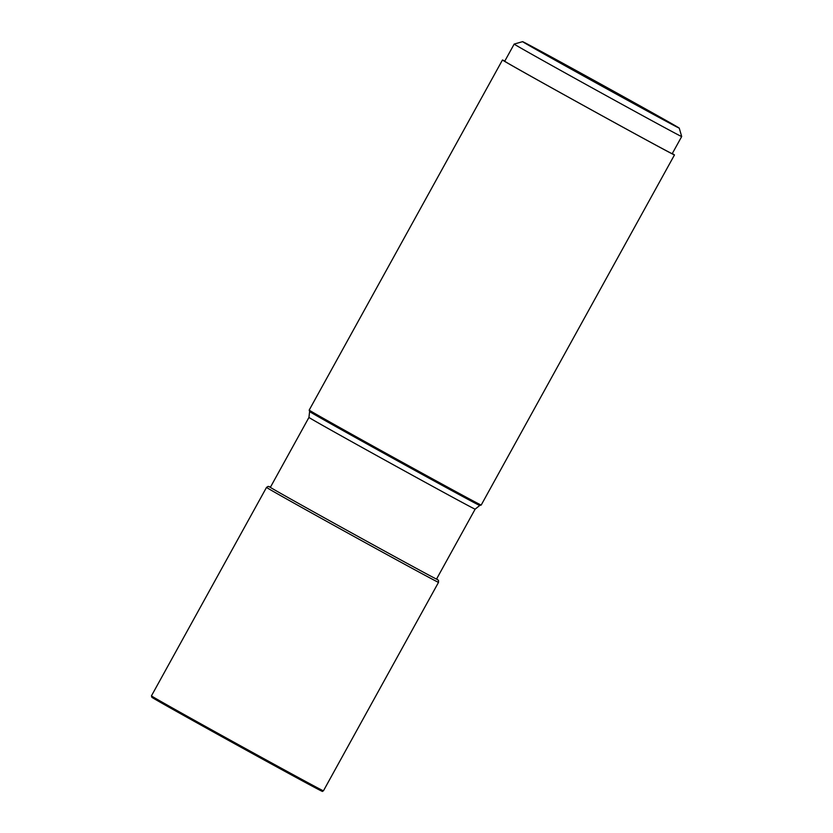 <?xml version="1.0" encoding="UTF-8"?>
<svg xmlns="http://www.w3.org/2000/svg" width="833" height="833" viewBox="0 0 833 833"><rect width="100%" height="100%" fill="white"/><g stroke="black" fill="none" stroke-linecap="round" stroke-linejoin="round"><path stroke-width="1.25" d="M309.189 410.096L309.605 411.544A97.18 0.677 -151.1 0 0 375.808 448.841A97.18 0.677 -151.1 0 0 375.87 448.872A97.18 0.677 -151.1 0 0 479.756 505.464L481.193 505.048A98.242 0.687 -151.1 0 1 481.193 505.048A98.242 0.687 -151.1 0 1 376.11 447.8A98.242 0.687 -151.1 0 1 309.189 410.096L502.466 59.986A98.242 0.687 28.9 0 0 569.376 97.69A98.242 0.687 28.9 0 0 674.47 154.938A98.242 0.687 28.9 0 0 672.283 153.564M504.798 61.101A98.242 0.687 28.9 0 0 502.466 59.986M672.21 153.699A95.66 0.666 -151.1 0 1 670.128 152.71A95.66 0.666 -151.1 0 1 578.956 102.969A95.66 0.666 -151.1 0 1 504.715 61.236L514.19 44.076A95.66 0.666 28.9 0 0 588.421 85.82A95.66 0.666 28.9 0 0 679.593 135.56A95.66 0.666 28.9 0 0 681.686 136.539L672.21 153.699M677.302 127.21A89.475 0.625 28.9 0 0 679.259 128.126A89.475 0.625 28.9 0 0 609.548 88.944A89.475 0.625 28.9 0 0 524.551 42.577A89.475 0.625 28.9 0 0 522.603 41.65A89.475 0.625 28.9 0 0 591.763 80.541A89.475 0.625 28.9 0 0 677.302 127.21M313.749 786.3A97.211 0.677 -151.1 0 1 303.41 781.416A97.211 0.677 -151.1 0 1 218.059 734.581L160.956 702.646L151.887 697.336L151.439 695.867A98.242 0.687 -151.1 0 0 218.288 733.54A98.242 0.687 -151.1 0 0 218.361 733.571A98.242 0.687 -151.1 0 0 323.443 790.819C321.278 791.454 324.245 792.131 319.747 790.132L218.059 734.581M218.059 734.571A97.211 0.677 -151.1 0 1 160.425 701.667M438.522 582.35L438.533 580.466L436.617 578.925A96.274 0.677 28.9 0 1 334.762 523.582A96.274 0.677 28.9 0 1 270.433 487.19L268.132 486.389L266.518 487.399A98.242 0.687 28.9 0 0 333.439 525.102A98.242 0.687 28.9 0 0 438.522 582.35L323.443 790.819M309.605 411.544L308.949 417.427A94.91 0.666 28.9 0 0 373.601 453.85A94.91 0.666 28.9 0 0 373.663 453.881A94.91 0.666 28.9 0 0 475.133 509.161L479.756 505.464M266.518 487.399L151.439 695.867M481.203 505.048L674.47 154.938M679.259 128.126L681.686 136.539M522.603 41.65L514.19 44.076M436.502 579.133L475.133 509.161M270.329 487.388L308.949 417.427"/></g></svg>
